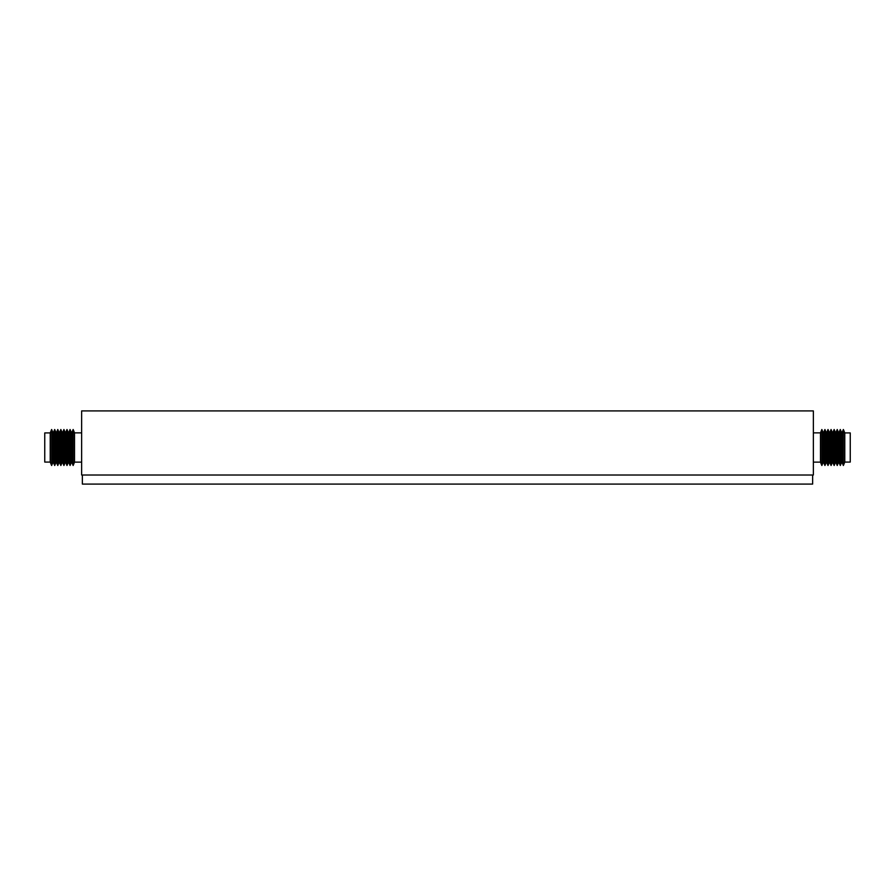 <?xml version="1.0" encoding="UTF-8"?>
<svg xmlns="http://www.w3.org/2000/svg" width="895" height="895" viewBox="0 0 895 895"><rect width="100%" height="100%" fill="white"/><g stroke="black" fill="none" stroke-linecap="round" stroke-linejoin="round"><path stroke-width="1.34" d="M813.365 475.01L81.635 475.01L81.635 410.917L813.365 410.917L813.365 475.01M844.779 432.923L844.779 462.077L843.37 465.501L843.37 429.499L844.779 432.923L850.25 432.923L850.25 462.077L844.779 462.077M838.246 431.983L837.228 429.499L837.228 465.501L838.246 463.017L838.246 431.983L839.275 431.983L840.293 429.499L840.293 465.501L841.322 463.017L841.322 431.983L842.352 431.983L842.352 463.017L843.37 465.501M841.322 431.983L840.293 429.499L839.275 431.983L840.293 429.499L839.275 431.983L839.275 463.017L840.293 465.501M835.18 431.983L834.151 429.499L834.151 465.501L835.18 463.017L835.18 431.983L836.198 431.983L836.198 463.017L837.228 465.501M832.104 431.983L831.075 429.499L831.075 465.501L832.104 463.017L832.104 431.983L833.122 431.983L833.122 463.017L834.151 465.501M822.885 431.983L821.856 429.499L821.856 465.501L822.885 463.017L822.885 431.983L823.903 431.983L824.933 429.499L825.951 431.983L824.933 429.499L825.951 431.983L824.933 429.499L824.933 465.501L825.951 463.017L825.951 431.983L826.98 431.983L828.009 429.499L828.009 465.501L829.027 463.017L829.027 431.983L830.057 431.983L830.057 463.017L831.075 465.501M829.027 431.983L828.009 429.499L826.98 431.983L828.009 429.499L826.98 431.983L826.98 463.017L828.009 465.501M825.951 431.983L824.933 429.499L823.903 431.983L823.903 463.017L824.933 465.501M813.365 432.867L820.469 432.867L820.469 462.133L821.856 465.501M53.678 463.017L54.707 465.501L54.707 429.499L53.678 431.983L53.678 463.017L52.648 463.017L51.63 465.501L50.221 462.077L50.221 432.923L51.63 429.499L51.63 465.501L50.221 462.077L44.75 462.077L44.75 432.923L50.221 432.923M52.648 463.017L52.648 431.983L51.63 429.499M59.82 463.017L60.849 465.501L60.849 429.499L59.82 431.983L59.82 463.017L58.801 463.017L57.772 465.501L56.754 463.017L57.772 465.501L57.772 429.499L56.754 431.983L56.754 463.017L55.725 463.017L55.725 431.983L54.707 429.499M58.801 463.017L58.801 431.983L57.772 429.499L56.754 431.983L55.725 431.983M62.896 463.017L63.925 465.501L63.925 429.499L62.896 431.983L62.896 463.017L61.878 463.017L61.878 431.983L60.849 429.499M65.973 463.017L66.991 465.501L66.991 429.499L65.973 431.983L65.973 463.017L64.943 463.017L64.943 431.983L63.925 429.499M81.635 462.133L74.531 462.133L73.144 465.501L72.115 463.017L73.144 465.501L73.144 429.499L72.115 431.983L72.115 463.017L71.097 463.017L70.067 465.501L69.049 463.017L70.067 465.501L70.067 429.499L69.049 431.983L69.049 463.017L68.02 463.017L68.02 431.983L66.991 429.499M70.067 465.501L71.097 463.017L70.067 465.501L69.049 463.017L70.067 465.501L71.097 463.017L71.097 431.983L70.067 429.499L71.097 431.983L70.067 429.499L69.049 431.983L68.02 431.983M74.531 462.133L74.531 432.867L73.144 429.499L72.115 431.983L71.097 431.983L70.067 429.499L69.049 431.983L70.067 429.499M812.638 475.01L812.638 484.083L82.362 484.083L82.362 475.01M842.352 431.983L843.37 429.499M839.275 431.983L840.293 429.499M836.198 431.983L837.228 429.499M833.122 431.983L834.151 429.499M830.057 431.983L831.075 429.499M826.98 431.983L828.009 429.499M820.469 432.867L821.856 429.499M813.365 462.133L820.469 462.133M822.885 463.017L823.903 463.017M825.951 463.017L826.98 463.017M829.027 463.017L830.057 463.017M832.104 463.017L833.122 463.017M835.18 463.017L836.198 463.017M838.246 463.017L839.275 463.017M841.322 463.017L842.352 463.017M55.725 463.017L54.707 465.501M61.878 463.017L60.849 465.501M64.943 463.017L63.925 465.501M68.02 463.017L66.991 465.501M81.635 432.867L74.531 432.867M65.973 431.983L64.943 431.983M62.896 431.983L61.878 431.983M59.82 431.983L58.801 431.983M53.678 431.983L52.648 431.983M50.221 462.077L51.63 465.501L50.221 462.077"/></g></svg>
